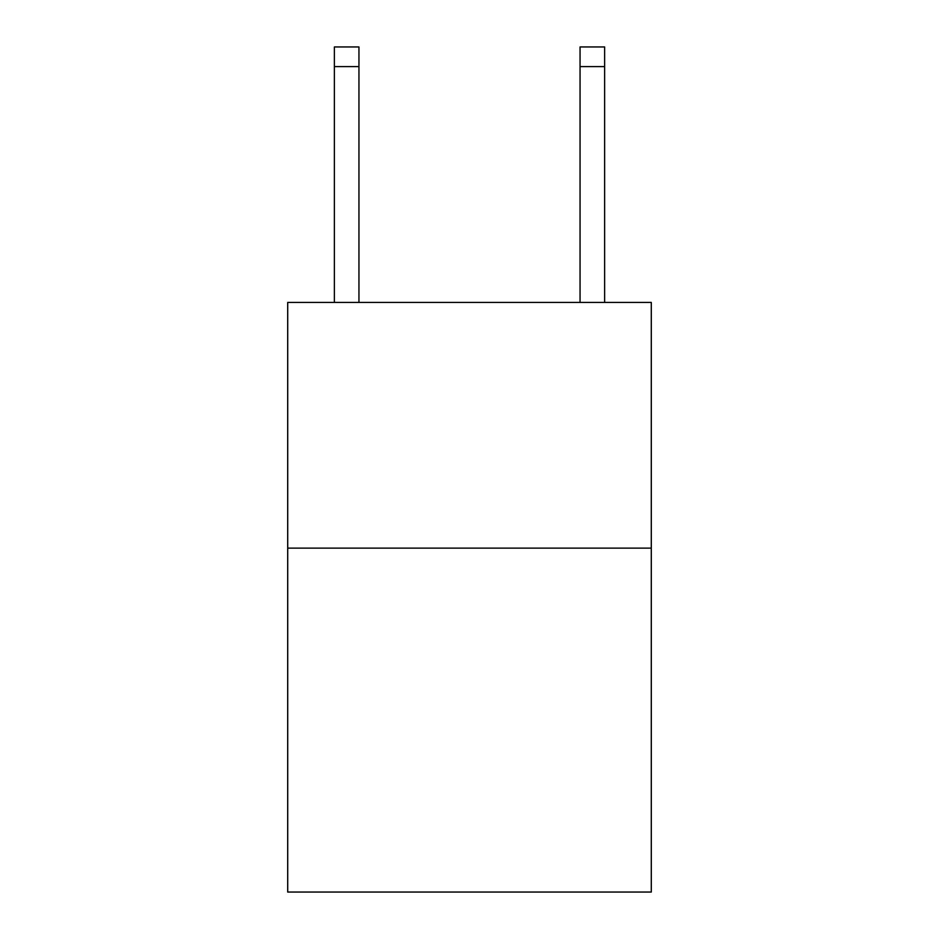 <?xml version="1.0" encoding="UTF-8"?>
<svg xmlns="http://www.w3.org/2000/svg" width="939" height="939" viewBox="0 0 939 939"><rect width="100%" height="100%" fill="white"/><g stroke="black" fill="none" stroke-linecap="round" stroke-linejoin="round"><path stroke-width="1.41" d="M651.29 548.118L651.29 892.05L287.71 892.05L287.71 302.44L651.29 302.44L651.29 548.118L287.71 548.118M358.944 302.44L358.944 66.599L334.378 66.599L334.378 46.95L358.944 46.95L358.944 66.599M334.378 302.44L334.378 66.599M604.622 302.44L604.622 46.95L580.056 46.95L580.056 302.44M580.056 66.599L604.622 66.599"/></g></svg>
